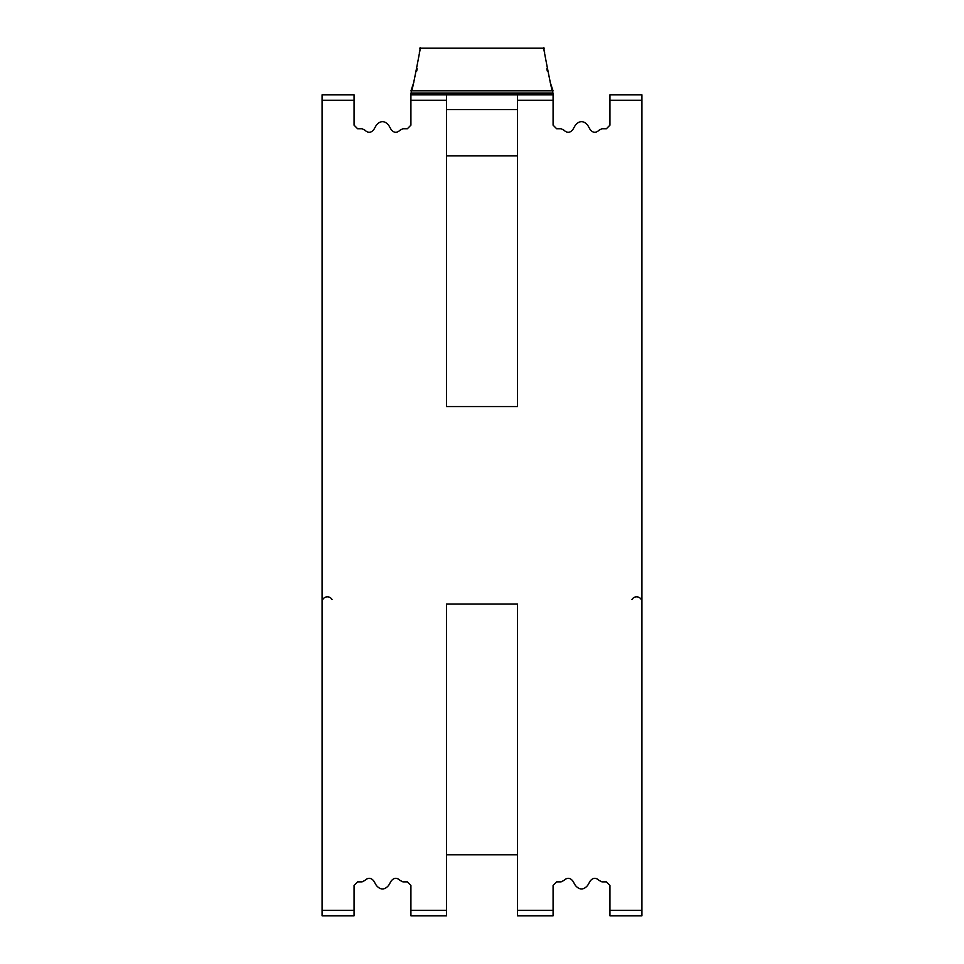 <?xml version="1.0" encoding="UTF-8"?>
<svg xmlns="http://www.w3.org/2000/svg" width="964" height="964" viewBox="0 0 964 964"><rect width="100%" height="100%" fill="white"/><g stroke="black" fill="none" stroke-linecap="round" stroke-linejoin="round"><path stroke-width="1.45" d="M631.986 599.488A5.326 5.326 0 0 1 641.928 602.151M553.083 100.316L517.535 100.316L517.535 406.579L446.465 406.579L446.465 100.316L410.917 100.316L410.917 125.163L407.362 128.742L402.916 128.742L400.084 130.176C396.927 133.153 393.963 132.984 391.191 129.634L388.637 125.175C384.54 120.476 380.431 120.476 376.334 125.175L373.779 129.634C371.007 132.984 368.043 133.153 364.898 130.176L362.054 128.742L357.608 128.742L354.053 125.163L354.053 100.316L322.072 100.316L322.072 915.8L354.053 915.8L354.053 885.446L357.608 881.867L362.054 881.867L364.898 880.433C368.043 877.445 371.007 877.626 373.779 880.976L376.334 885.434C380.431 890.134 384.54 890.134 388.637 885.434L391.191 880.976C393.963 877.626 396.927 877.445 400.084 880.433L402.916 881.867L407.362 881.867L410.917 885.446L410.917 915.8L446.465 915.8L446.465 604.018L517.535 604.018L517.535 915.8L553.083 915.8L553.083 885.446L556.638 881.867L561.084 881.867L563.916 880.433C567.073 877.445 570.037 877.626 572.809 880.976L575.363 885.434C579.46 890.134 583.569 890.134 587.666 885.434L590.221 880.976C592.993 877.626 595.957 877.445 599.102 880.433L601.946 881.867L606.392 881.867L609.947 885.446L609.947 915.8L641.928 915.8L641.928 94.809L609.947 94.809L609.947 125.163L606.392 128.742L601.946 128.742L599.102 130.176C595.957 133.153 592.993 132.984 590.221 129.634L587.666 125.175C583.569 120.476 579.46 120.476 575.363 125.175L572.809 129.634C570.037 132.984 567.073 133.153 563.916 130.176L561.084 128.742L556.638 128.742L553.083 125.163L553.083 94.809L410.917 94.809L411.929 88.158M446.465 100.316L446.465 94.809M410.917 100.316L410.917 94.809M354.053 100.316L354.053 94.809L322.072 94.809L322.072 100.316M517.535 155.819L446.465 155.819M517.535 100.316L517.535 94.809M553.083 94.809L552.071 88.158M517.535 854.779L446.465 854.779M322.072 602.151A5.326 5.326 0 0 1 332.014 599.488M517.535 109.607L446.465 109.607M411.857 88.363L410.965 90.845L553.035 90.845L552.179 88.459C554.481 106.546 539.575 27.341 544.648 52.755M416.677 71.143L417.159 68.769M547.323 71.143L546.841 68.769M411.821 88.459C409.519 106.546 424.425 27.341 419.352 52.755M550.058 81.892L553.083 90.965M413.942 81.892L410.917 90.965M641.928 910.293L609.947 910.293M446.465 910.293L410.917 910.293M354.053 910.293L322.072 910.293M641.928 100.316L609.947 100.316M553.083 910.293L517.535 910.293M553.083 93.918L410.917 93.918M553.083 93.038L410.917 93.038M544.359 48.2L419.641 48.2"/></g></svg>
